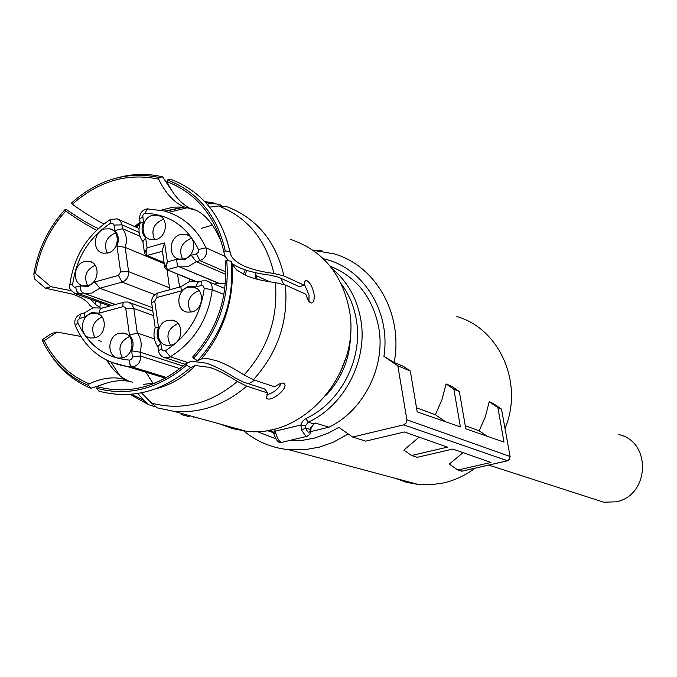 <?xml version="1.0" encoding="UTF-8"?>
<svg xmlns="http://www.w3.org/2000/svg" width="677" height="677" viewBox="0 0 677 677"><rect width="100%" height="100%" fill="white"/><g stroke="black" fill="none" stroke-linecap="round" stroke-linejoin="round"><path stroke-width="1.02" d="M594.144 499.118L603.706 502.199L615.748 501.835C649.649 496.216 651.985 441.582 618.829 434.6M348.223 433.965L333.16 442.293L319.493 447.099L304.912 449.714L288.588 449.68C271.409 447.852 256.228 441.421 243.051 430.394M474.983 468.239C465.302 475.44 454.792 480.348 443.435 482.963L430.91 484.766L418.394 484.52L406.564 482.346L395.292 478.317M313.096 250.287L334.226 253.892C375.947 265.816 403.458 314.399 394.158 362.491L403.297 366.265L410.304 371.021L417.201 411.87L460.394 426.925L453.869 389.224L446.05 383.935L441.937 399.752L435.379 414.747L416.516 407.825M446.05 383.935L451.398 386.144L459.328 391.509L453.869 389.224M465.26 425.698L479.181 430.8L487.152 436.242M489.217 401.774L497.883 407.613L501.513 409.128L492.788 403.247L489.217 401.774L485.367 416.685L479.181 430.8M463.068 452.651L449.3 464.083L457.855 470.024L462.154 471.124M419.114 437.164L403.814 450.112L411.54 455.511L417.277 457.313L452.837 449.046L490.918 462.467L457.855 470.024M456.873 316.565C499.609 328.633 523.829 383.258 505.093 428.355M507.479 460.741L403.653 424.86L352.582 437.037L338.872 427.373L327.922 433.297L314.483 438.095L302.357 440.363L288.783 440.685M275.844 438.755L256.888 431.461M323.361 258.749C363.033 267.297 390.959 311.234 383.927 356.356L397.831 365.817L410.304 371.021M394.158 362.491L383.927 356.356M445.644 421.779L435.379 414.747M497.883 407.613L503.993 442.115L465.801 428.803L459.328 391.509M501.513 409.128L510.103 456.577L501.513 409.128M501.632 409.78L501.708 409.331M461.689 471.226L507.462 460.749L509.553 458.871L509.916 456.442L406.885 419.791L397.831 365.817M352.582 437.037L365.698 441.142L404.389 431.968L447.446 447.15L411.54 455.511M313.646 250.312L321.262 250.541L322.633 251.218M321.262 250.541L320.763 250.947M403.653 424.86L406.225 422.99L406.885 419.791M310.65 431.613L328.971 427.195L315.457 423.049L313.764 423.87L311.141 427.796M273.83 432.84L266.966 430.487M330.19 266.222C356.517 276.91 372.714 297.381 378.773 327.651C385.831 366.511 363.752 410.524 328.971 427.195M341.276 283.875C349.019 294.309 354.046 306.283 356.33 319.815C363.337 358.683 340.709 402.739 305.716 418.631L302.577 421.204L300.842 425.004L305.31 425.994L305.598 428.084L301.51 430.064L300.842 425.004L275.361 431.181L275.988 433.542L273.931 433.982C276.368 440.845 278.983 443.63 281.784 442.369L281.327 442.301C279.144 441.387 277.367 438.476 275.988 433.542M310.794 430.284L310.481 429.54C309.575 433.61 307.95 433.128 305.598 428.084L310.481 429.54L310.861 427.661M315.516 423.159L313.993 423.895L311.149 427.762L310.768 430.758M274.227 429.023L275.361 431.181L273.576 432.764L273.931 433.982M350.491 332.305C350.745 356.424 342.697 377.343 326.339 395.063M346.277 356.821L339.651 374.051M290.484 239.379C322.379 250.185 341.987 273.643 349.307 309.753C361.687 372.477 303.567 439.534 245.539 431.08L232.482 428.626L220.084 424.064M197.574 360.773L193.63 358.302C218.722 330.266 229.757 297.685 226.736 260.569L231.289 261.22C234.411 299.031 223.173 332.221 197.574 360.773L201.433 358.937C223.799 331.823 234.073 300.309 232.245 264.394L236.612 269.945L245.59 275.353C253.223 278.662 263.141 281.073 275.344 282.58L285.381 285.017L305.708 294.148L308.272 300.47L309.804 302.331L311.285 303.008C313.73 302.678 314.644 299.589 314.026 293.742C312.495 287.014 310.168 282.69 307.053 280.777L305.792 280.616L304.929 281.378L304.295 285.279L299.268 286.625L278.535 277.206L270.377 275.2C257.472 273.584 246.987 271.012 238.922 267.466L231.915 263.607M201.433 358.937L208.135 358.708L216.674 360.782C224.536 363.507 233.683 368.229 244.101 374.956L253.359 379.746L274.422 386.753L280.879 383.224L283.02 383.047L284.323 383.724C288.605 387.786 272.645 401.326 267.178 398.787L266.298 398.254L267.88 393.041L264.665 389.004L243.111 381.963L235.571 378.096C224.552 371.013 214.863 366.045 206.51 363.202L191.252 361.163L185.608 363.887C157.919 387.236 128.478 394.835 97.276 386.677L96.718 388.327C128.461 396.663 158.426 388.936 186.607 365.157L185.608 363.887M155.261 388.953C170.477 385.145 183.822 377.343 195.315 365.529L209.836 367.416C217.732 370.074 226.922 374.745 237.39 381.447L246.69 386.178L267.88 393.041M189.348 416.693L181.453 414.595M130.128 394.403L148.678 404.753L155.355 406.843M207.162 204.226L210.539 203.532L218.747 204.175L221.413 205.503M229.833 251.649L225.28 250.981C217.199 215.506 197.929 191.828 167.447 179.964L170.866 179.329C201.949 191.379 221.607 215.489 229.833 251.649L231.06 255.415C233.201 259.536 237.576 263.074 244.16 266.036C251.827 269.421 261.745 271.892 273.914 273.457L283.959 275.962L304.295 285.279M304.312 284.069L309.05 295.062L308.915 301.409M226.736 260.569L225.162 261C228.098 297.465 217.258 329.471 192.632 357.033L193.63 358.302M232.245 264.394L231.289 261.22M281.336 383.123C278.433 389.106 273.55 392.998 266.696 394.801M186.607 365.157L190.559 367.603C161.845 391.848 131.313 399.701 98.96 391.162L96.718 388.327M195.306 365.521L190.559 367.603M141.468 392.829L151.614 403.128L157.199 407.833L173.879 411.32L245.539 431.08M132.658 382.192C122.19 379.137 110.393 380.635 97.276 386.677M173.811 411.921L174.006 411.354M89.144 383.834C69.308 375.363 54.346 360.985 44.259 340.717L42.693 341.132C52.933 362 68.225 376.784 88.585 385.475L89.144 383.834C101.211 378.316 112.221 376.632 122.173 378.79L130.255 381.574M88.585 385.475L90.853 388.31C74.318 381.371 60.913 370.192 50.648 354.773M102.049 384.621L90.853 388.31M148.695 404.761L143.803 400.395L137.803 393.498M42.693 341.132L42.482 339.626L51.486 333.507L56.902 332.043L44.259 340.717M80.859 336.427L56.902 332.043M90.566 299.158L95.44 304.447L99.891 307.426L100.331 302.644M50.868 286.701L45.477 288.199L34.502 278.924L33.85 273.897L35.399 273.457L50.868 286.701L71.229 290.695M92.969 307.9L89.728 305.217C87.257 301.045 81.722 297.398 73.133 294.292L45.477 288.199M96.616 230.214C87.587 225.619 77.28 219.23 65.694 211.029L64.772 209.845L66.591 209.667C78.718 218.104 89.313 224.409 98.36 228.589M118.924 177.391C133.707 173.608 148.28 173.43 162.649 176.866L159.205 177.501C128.055 170.959 99.282 179.05 72.896 201.788L71.449 203.108L72.38 204.293C84.21 212.73 94.721 219.289 103.911 223.977M162.649 176.866L172.009 190.922M194.866 210.014L183.323 206.637C173.388 201.848 165.163 192.674 158.655 179.134L159.205 177.501M167.447 179.964L166.889 181.605C172.796 194.02 180.184 202.77 189.061 207.873L191.379 209.083M283.959 275.962C275.92 241.444 256.921 218.358 226.947 206.705L218.451 205.926L209.616 207.162M228.496 260.823L225.111 256.363L223.706 251.421L225.28 250.981M201.306 228.369L212.62 225.052M153.053 383.487L145.995 372.248M35.399 273.457C39.638 249.618 49.743 228.809 65.694 211.029M33.85 273.897C38.09 249.432 48.397 228.081 64.772 209.845M72.38 204.293C98.588 181.013 127.344 172.627 158.655 179.134M166.889 181.605C196.821 193.3 215.76 216.572 223.706 251.421M280.828 278.247L283.756 284.382M254.662 380.178L248.764 383.808M257.167 279.254L255.322 272.645L255.161 278.712M111.307 362.313L126.904 366.409C102.946 362.5 85.784 349.01 75.409 325.925L77.821 322.599C88.264 345.558 105.51 358.057 129.578 360.105L131.507 359.343L132.455 357.574L131.702 350.872C134.097 344.788 133.361 339.532 129.485 335.115L137.279 333.025L154.364 338.847M183.095 366.062L139.978 352.125C142.212 344.915 141.315 338.551 137.279 333.025L133.809 308.484L153.484 315.617M139.098 232.338L121.987 224.857L120.624 221.345L117.349 218.849L110.436 219.517L110.402 223.334C88.958 237.525 76.374 257.886 72.659 284.416L73.158 286.456L74.631 287.336L80.571 285.889L87.959 286.489L94.662 281.987L99.874 288.224L152.342 307.629M115.158 304.582L82.78 292.929L79.285 293.894L111.739 305.513M189.213 278.916L189.662 281.64L198.97 281.81M245.472 275.302L246.343 270.25M245.226 269.886L243.415 274.337M225.356 283.68L218.18 283.13L214.431 284.145M177.518 274.092L179.633 287.065M167.067 269.784L169.766 289.748M151.487 310.616L152.714 310.261M144.497 252.885L142.872 241.596L145.657 237.881L147.078 247.816L164.596 242.908L162.302 250.304L164.706 266.907M164.596 242.908L167.354 261.872L164.824 267.559L166.711 269.641L194.502 281.09M144.556 253.359L147.078 247.816L146.046 252.081L146.943 255.373L164.079 262.583M144.582 253.418L146.486 255.576L164.13 262.947M142.881 241.664C138.861 236.188 137.964 229.96 140.19 222.978L143.431 222.403C141.044 228.437 141.789 233.599 145.657 237.881M188.985 281.827L180.886 286.659L181.275 290.89L156.92 297.482L156.954 294.47L157.741 293.031L180.674 286.777M201.924 281.006L197.786 282.292L195.907 286.921L188.198 286.303L181.275 290.89M131.702 350.872L139.978 352.125L140.528 356.06L179.913 368.643M80.571 285.889L80.817 290.238L82.298 292.667L84.853 293.463L91.666 293.124L99.874 288.224L122.088 282.106L154.83 294.656M218.18 283.13L178.66 266.526L167.464 269.615L166.305 266.856L167.354 261.872L176.646 259.308L184.305 259.875L191.219 255.271L196.338 261.66L225.813 274.405M110.402 223.334L112.695 223.156L114.015 225.069L121.987 224.857L122.52 228.691L139.97 236.248M164.232 263.666L125.169 247.376L116.952 245.971C119.321 239.946 118.602 234.809 114.785 230.552L114.015 225.069M155.989 239.497L150.802 239.633C139.657 237.619 141.036 217.96 152.486 215.311L157.91 215.21C168.895 217.402 167.371 236.916 155.989 239.497M184.169 258.936L179.05 259.088C167.651 257.15 168.911 237.178 180.573 234.53L185.947 234.42C197.168 236.552 195.755 256.363 184.169 258.936M171.264 345.092L167.058 345.338C154.94 344.187 155.507 322.963 167.693 320.373L172.17 320.153C184.11 321.507 183.382 342.57 171.264 345.092M191.972 311.919L187.351 312.131C175.461 310.633 176.299 289.866 188.341 287.251L193.224 287.073C204.945 288.783 203.929 309.381 191.972 311.919M122.613 357.837L118.67 358.099C106.636 357.16 107.101 335.86 119.186 333.296L123.375 333.05C135.256 334.193 134.63 355.34 122.613 357.837M94.983 337.798L90.938 338.051C79.167 336.985 79.801 316.049 91.657 313.476L95.939 313.239C107.567 314.5 106.78 335.301 94.983 337.798M87.832 285.559L83.33 285.779C71.999 284.298 73.023 264.106 84.54 261.5L89.262 261.314C100.45 262.972 99.282 283.028 87.832 285.559M107.981 252.995L103.124 253.164C91.996 251.387 93.248 231.602 104.63 228.978L109.725 228.826C120.701 230.781 119.304 250.431 107.981 252.995M176.646 259.308L177.23 264.851L178.263 266.298L180.116 266.924L187.867 266.687L196.338 261.66L199.977 260.662C205.656 258.132 207.653 253.85 205.977 247.807C196.982 228.606 182.976 216.301 163.969 210.885L147.518 208.922L146.198 210.623L145.53 213.28L143.922 213.822L142.762 215.464L143.431 222.403M94.662 281.987L118.424 275.412L120.599 271.909L128.596 271.612L125.169 247.376C127.386 240.259 126.497 234.03 122.52 228.691L114.785 230.552M84.65 312.816L84.811 317.022L79.784 318.385L79.725 317.877L80.529 314.136L84.447 312.926M123.747 302.247L101.542 308.238L99.917 309.99L98.96 313.189L91.53 312.546L84.811 317.022M156.92 297.482L154.72 301.02L158.511 327.406C156.108 333.507 156.861 338.779 160.787 343.231L157.944 346.726L158.477 350.491M158.511 327.406L155.211 327.736C152.951 334.802 153.865 341.14 157.944 346.759M163.707 219.441L162.184 219.754C153.332 224.163 150.836 230.84 154.686 239.776M182.697 259.24C178.525 250.168 180.987 243.365 190.068 238.829L191.777 238.499M178.246 323.682L177.349 323.877C167.786 328.785 165.543 335.91 170.629 345.236M199.207 290.788L197.819 291.076C188.367 295.866 186.048 302.898 190.838 312.165M129.519 336.579L129.222 336.647C119.795 341.513 117.578 348.579 122.554 357.854M102.058 316.946L101.872 316.997C92.673 321.719 90.405 328.667 95.059 337.823M98.199 340.387L101.186 341.343M87.561 285.635C83.525 276.665 85.928 269.945 94.763 265.477L95.254 265.359M115.606 233.04L114.692 233.26C105.959 237.635 103.488 244.27 107.288 253.164M509.967 456.814L509.527 459.319L507.589 460.775L461.807 471.243M270.098 429.937L271.705 430.394M332.204 268.811C347.504 281.547 357.033 298.472 360.79 319.586C368.085 359.952 344.576 405.701 308.238 422.177L313.764 423.87L315.457 423.049M270.182 429.92L271.274 430.183M305.716 418.631L308.238 422.177L305.31 425.994M307.256 436.233L306.012 436.36L301.51 430.064M282.554 442.183L306.461 436.437C309.482 435.235 310.929 433.195 310.802 430.318M285.381 285.017C288.537 321.067 277.866 352.641 253.359 379.746M246.69 386.178C224.527 405.151 200.257 413.537 173.879 411.32L157.225 407.842M135.239 226.812L140.173 222.75M275.344 282.58C278.349 317.716 267.94 348.511 244.101 374.956M237.39 381.447C210.589 403.864 181.995 411.091 151.614 403.128M143.803 400.395L131.787 394.259M205.605 202.482L210.539 203.532M218.451 205.926C247.604 217.325 266.095 239.836 273.914 273.457M168.708 212.358L186.437 207.957M119.778 375.557L111.028 362.203M110.478 365.783L107.254 360.494M95.44 304.447L95.753 301.011M135.781 227.049L139.877 223.943M164.731 211.097L184.093 206.993M162.438 251.319L146.477 255.576M269.895 281.827L256.498 275.861M225.153 256.448L205.977 247.807L198.437 249.534C187.241 226.558 169.605 214.474 145.53 213.28M223.918 294.487L212.256 289.697C212.417 285 210.488 282.038 206.46 280.82L202.093 280.904L201.145 282.47L201.145 285.499L195.907 286.921M187.521 362.457L170.325 356.821C194.274 341.563 208.245 319.189 212.256 289.697L204.234 288.427L203.422 286.058L201.145 285.499M166.652 377.521L131.82 366.832L133.961 366.604C138.599 364.861 140.791 361.349 140.528 356.06L132.489 356.508M165.433 378.189L126.904 366.409L131.82 366.832L129.976 364.497L129.578 360.105M74.631 293.53L79.285 293.894L76.966 291.516L75.562 287.276M195.425 281.141L166.711 269.641M142.635 216.885L139.648 219.086L140.181 222.818M225.805 271.892L199.977 260.662L196.44 253.824L191.219 255.271M163.597 357.346L168.251 357.693L170.325 356.821L165.332 350.762C187.537 336.587 200.51 315.804 204.234 288.427M128.012 302.01L131.863 304.176L133.809 308.484L125.787 308.839L124.754 307.053L122.816 306.723L122.977 303.372L124.196 302.069L128.021 302.01M129.485 335.115L125.787 308.839M169.69 287.869L128.596 271.612C128.842 276.817 126.675 280.32 122.088 282.106L118.424 275.412M72.659 284.416L69.807 284.924C68.335 287.759 70.484 290.797 76.247 294.046L109.826 306.029M102.269 308.086L93.231 307.883M198.437 249.534L198.369 252.123L196.44 253.824M154.72 301.02L151.682 303.017L155.202 327.6M160.787 343.231L161.6 348.883L158.52 350.771C159.205 354.528 161.507 356.897 165.433 357.862L185.151 364.285M165.332 350.762L162.962 350.889L161.6 348.883M77.821 322.599L77.914 320.043L79.784 318.385M122.816 306.723L98.96 313.189M120.599 271.909L116.952 245.971M603.706 502.199L488.769 465.091M288.588 449.68L418.394 484.52M501.564 409.153L492.907 403.314M268.337 430.259L272.975 431.579M273.542 432.671L270.225 429.929L271.519 430.293M193.377 417.794L193.715 416.787M214.364 203.117L204.75 201.568M306.393 280.549L305.403 280.82M143.634 384.35L155.515 382.937M110.647 366.012L107.347 360.545M126.785 380.119C119.389 376.471 112.746 369.87 106.873 360.308M136.052 227.167L139.741 224.409M165.416 211.292L184.305 207.086M134.681 226.567L140.08 222.081M161.084 210.183L173.1 207.137L184.169 207.035M231.052 255.398L226.228 237.965M221.675 242.916C213.247 222.335 202.491 210.716 189.399 208.059M224.84 288.495L208.838 281.818M115.479 304.498L82.619 292.862M139.597 218.73C139.58 213.06 142.356 209.726 147.95 208.736M130.17 302.797L152.833 311.107M109.886 219.856C87.147 235.029 73.793 256.642 69.833 284.695M219.593 283.519L178.567 266.484M139.03 228.479L118.813 219.576M151.631 302.704C151.42 298.066 153.459 294.842 157.766 293.014M75.282 325.603C73.869 320.255 75.697 316.371 80.766 313.933M92.495 308.086L84.642 312.816M157.91 215.21L161.016 216.64M185.947 234.42L189.205 235.909M172.17 320.153L175.538 321.38M193.224 287.073L196.635 288.453M123.375 333.05L126.54 334.116M95.939 313.239L98.96 314.289M89.262 261.314L92.182 262.456M109.725 228.826L112.67 230.087"/></g></svg>

